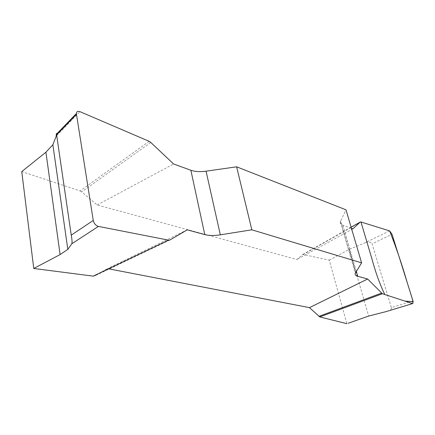 <?xml version="1.0" encoding="UTF-8"?>
<svg xmlns="http://www.w3.org/2000/svg" width="435" height="435" viewBox="0 0 435 435"><rect width="100%" height="100%" fill="white"/><g stroke="black" fill="none" stroke-linecap="round" stroke-linejoin="round"><path stroke-width="0.33" stroke-dasharray="2.17 1.63" d="M21.75 171.597L23.022 170.569M149.145 141.321L80.094 190.927L21.967 171.662M80.094 190.927L81.747 191.889L97.168 204.977L296.915 259.494L302.548 254.638L303.255 254.486L329.257 260.168L346.896 323.689M170.003 239.957L94.754 275.866L107.472 268.596L108.565 268.808M94.754 275.866L93.226 276.138M329.257 260.168L349.343 249.298L368.679 316.06M360.854 221.953L303.255 254.486M389.602 230.887L365.492 242.561L349.343 249.298M187.257 229.838L107.472 268.596M97.168 204.977L173.608 164M351.437 228.321L342.921 225.243C340.806 224.449 339.952 223.209 340.366 221.524L345.999 209.822M352.872 228.843L296.915 259.494M351.11 227.2L302.548 254.638M412.973 300.911L391.353 307.588L372.083 243.861L392.022 234.258M391.353 307.588C391.353 309.361 390.391 310.498 388.466 310.998M365.492 242.561C368.168 241.463 370.364 241.893 372.083 243.861M150.776 142.435L81.747 191.889M56.735 135.677L79.953 111.654M330.323 259.586L329.17 260.141M342.921 225.243L356.314 271.429M355.629 272.544L340.643 220.79M340.366 221.524L355.308 273.191"/><path stroke-width="0.65" d="M98.413 226.401L168.557 240.153L170.003 239.957L187.257 229.838L204.771 234.612C209.017 235.699 214.205 235.775 220.327 234.835L251.832 229.81L236.629 166.812L206.059 171.189C200.116 171.999 195.054 171.684 190.867 170.243L173.608 164L150.776 142.435L149.145 141.321L79.953 111.654C77.778 110.887 76.587 111.523 76.364 113.568L93.259 220.458C94.025 223.585 95.743 225.564 98.413 226.401L71.797 243.79L67.822 249.38L60.106 254.578L33.761 268.466L21.75 171.597L45.92 152.212L52.858 144.757L56.158 136.28L56.735 135.677M348.054 323.292L368.679 316.06L386.144 311.585L412.869 303.499L412.973 300.911L392.022 234.258L389.602 230.887L360.854 221.953L360.213 222.062L352.872 228.843L351.437 228.321M108.565 268.808L309.475 307.632L367.651 279.004L382.387 293.734L319.796 316.919L346.809 323.673M319.796 316.919L309.475 307.632M33.99 268.504L93.226 276.138L168.557 240.153M35.148 267.742L33.761 268.466M382.387 293.734L412.385 303.521M251.832 229.81L361.594 262.854L355.308 273.191C354.808 274.664 355.612 275.698 357.728 276.296L367.651 279.004M236.629 166.812L345.999 209.822L361.594 262.854M381.5 293.119L318.877 316.365M360.213 222.062L351.11 227.2M412.679 303.559L386.144 311.585M76.424 114.345L56.621 134.866L71.242 235.128L93.259 220.458M56.621 134.866L56.517 134.154C56.458 132.767 56.338 133.474 56.158 136.28M71.797 243.79C72.264 242.48 72.079 239.593 71.242 235.128M389.602 230.887C396.078 247.113 402.011 264.545 407.405 283.19L413.179 301.711L404.941 301.096L384.812 294.528C379.951 284.539 375.693 272.783 372.05 259.265L360.979 221.997L389.602 230.887M356.314 271.429L357.728 276.296M206.059 171.189L220.327 234.835M204.771 234.612L190.867 170.243M60.106 254.578L45.92 152.212M76.321 113.617L56.517 134.154M67.827 249.434L52.852 144.708"/></g></svg>
